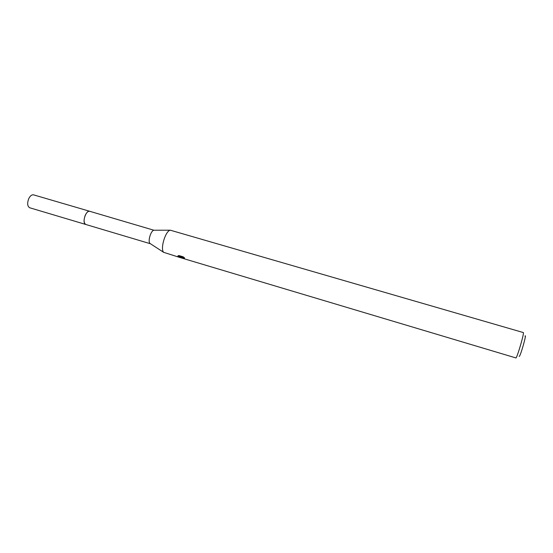 <?xml version="1.0" encoding="UTF-8"?>
<svg xmlns="http://www.w3.org/2000/svg" width="553" height="553" viewBox="0 0 553 553"><rect width="100%" height="100%" fill="white"/><g stroke="black" fill="none" stroke-linecap="round" stroke-linejoin="round"><path stroke-width="0.83" d="M150.451 243.749L149.96 243.417C147.623 241.405 150.858 230.553 153.893 230.228L89.828 211.322M85.169 224.11C82.031 221.712 86.24 209.87 89.724 211.294C88.1 211.039 86.586 212.421 85.183 215.435C83.558 220.149 83.773 223.163 85.826 224.49L85.169 224.11M179.4 257.352L163.716 252.348C159.969 249.106 165.458 230.719 170.317 230.2L523.304 332.553C524.569 332.09 517.781 355.766 516.018 357.964L185.137 259.074L181.522 257.684L181.315 257.18L180.658 257.726L179.4 257.352L177.741 256.35L181.412 256.889L177.969 255.859L178.868 255.527L183.126 256.799L184.619 257.933L182.58 257.546L182.663 258.03L185.137 259.074M519.143 356.402L519.433 356.256C521.133 354.079 527.05 332.623 524.984 336.176M181.571 256.481L181.315 257.18M180.036 256.71L181.232 256.869M180.859 256.958L180.582 257.663M181.626 256.35L181.412 256.889M181.598 256.447L182.628 257.428M85.929 224.518L29.744 207.776C27.408 206.38 27.056 203.386 28.68 198.79C30.118 195.859 31.749 194.552 33.56 194.856L89.724 211.287M153.893 230.228L170.317 230.2M182.58 257.546L182.863 256.813M180.658 257.726L184.273 258.811M149.987 243.451L163.764 252.403M85.826 224.49L150.457 243.755"/></g></svg>

